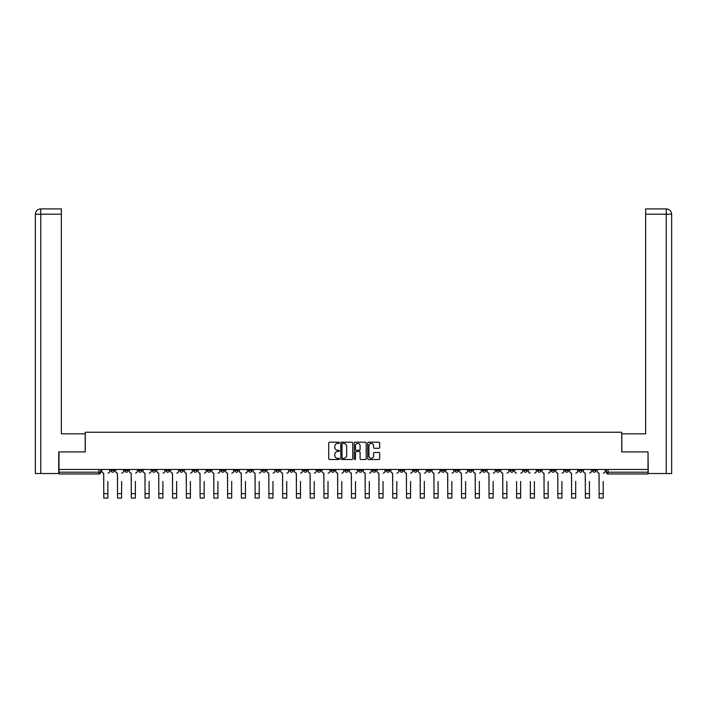 <?xml version="1.0" encoding="UTF-8"?>
<svg xmlns="http://www.w3.org/2000/svg" width="707" height="707" viewBox="0 0 707 707"><rect width="100%" height="100%" fill="white"/><g stroke="black" fill="none" stroke-linecap="round" stroke-linejoin="round"><path stroke-width="1.06" d="M339.387 442.803A0.61 0.61 0 0 0 338.786 442.193L329.586 442.193A0.866 0.866 0 0 0 328.72 443.059L328.72 458.649A0.866 0.866 0 0 0 329.586 459.515L338.786 459.515A0.61 0.61 0 0 0 339.387 458.905A0.61 0.61 0 0 0 338.786 458.304L337.593 458.304A2.766 2.766 0 0 1 334.818 455.529L334.818 454.23A2.766 2.766 0 0 1 337.593 451.464L338.786 451.464A0.61 0.61 0 0 0 339.387 450.854A0.61 0.61 0 0 0 338.786 450.253L337.593 450.253A2.766 2.766 0 0 1 334.818 447.478L334.818 446.179A2.766 2.766 0 0 1 337.593 443.413L338.786 443.413A0.61 0.61 0 0 0 339.387 442.803M565.008 469.466L565.008 470.438L568.543 470.438A1.768 1.768 0 0 1 566.775 472.196A1.768 1.768 0 0 1 565.008 470.438L565.008 469.466M482.457 469.466L482.457 470.438L485.983 470.438A1.768 1.768 0 0 1 484.215 472.196A1.768 1.768 0 0 1 482.457 470.438L482.457 469.466M468.697 469.466L468.697 470.438L472.223 470.438A1.768 1.768 0 0 1 470.455 472.196A1.768 1.768 0 0 1 468.697 470.438L468.697 469.466M386.137 469.466L386.137 470.438L389.663 470.438A1.768 1.768 0 0 1 387.896 472.196A1.768 1.768 0 0 1 386.137 470.438L386.137 469.466M372.377 469.466L372.377 470.438L375.903 470.438A1.768 1.768 0 0 1 374.136 472.196A1.768 1.768 0 0 1 372.377 470.438L372.377 469.466M358.617 469.466L358.617 470.438L362.143 470.438A1.768 1.768 0 0 1 360.376 472.196A1.768 1.768 0 0 1 358.617 470.438L358.617 469.466M331.097 469.466L331.097 470.438L334.623 470.438A1.768 1.768 0 0 1 332.864 472.196A1.768 1.768 0 0 1 331.097 470.438L331.097 469.466M303.577 470.438L303.577 469.466L303.577 470.438A1.768 1.768 0 0 0 305.344 472.196A1.768 1.768 0 0 1 303.577 470.438L307.103 470.438A1.768 1.768 0 0 1 305.344 472.196A1.768 1.768 0 0 0 307.103 470.438L307.103 469.466L307.103 470.438M289.817 470.438L289.817 469.466L289.817 470.438A1.768 1.768 0 0 0 291.584 472.196A1.768 1.768 0 0 1 289.817 470.438L293.343 470.438A1.768 1.768 0 0 1 291.584 472.196M276.057 470.438L276.057 469.466L276.057 470.438A1.768 1.768 0 0 0 277.824 472.196A1.768 1.768 0 0 1 276.057 470.438L279.583 470.438A1.768 1.768 0 0 1 277.824 472.196A1.768 1.768 0 0 0 279.583 470.438L279.583 469.466L279.583 470.438M262.297 469.466L262.297 470.438L265.823 470.438A1.768 1.768 0 0 1 264.065 472.196A1.768 1.768 0 0 1 262.297 470.438L262.297 469.466M248.537 469.466L248.537 470.438L252.063 470.438A1.768 1.768 0 0 1 250.305 472.196A1.768 1.768 0 0 1 248.537 470.438L248.537 469.466M234.777 469.466L234.777 470.438L238.303 470.438A1.768 1.768 0 0 1 236.545 472.196A1.768 1.768 0 0 1 234.777 470.438L234.777 469.466M221.017 470.438L221.017 469.466L221.017 470.438A1.768 1.768 0 0 0 222.785 472.196A1.768 1.768 0 0 1 221.017 470.438L224.543 470.438A1.768 1.768 0 0 1 222.785 472.196M193.497 470.438L193.497 469.466L193.497 470.438A1.768 1.768 0 0 0 195.265 472.196A1.768 1.768 0 0 1 193.497 470.438L197.023 470.438A1.768 1.768 0 0 1 195.265 472.196A1.768 1.768 0 0 0 197.023 470.438L197.023 469.466L197.023 470.438M179.737 470.438L179.737 469.466L179.737 470.438A1.768 1.768 0 0 0 181.505 472.196A1.768 1.768 0 0 1 179.737 470.438L183.263 470.438A1.768 1.768 0 0 1 181.505 472.196A1.768 1.768 0 0 0 183.263 470.438L183.263 469.466L183.263 470.438M165.977 470.438L165.977 469.466L165.977 470.438A1.768 1.768 0 0 0 167.745 472.196A1.768 1.768 0 0 1 165.977 470.438L169.503 470.438A1.768 1.768 0 0 1 167.745 472.196A1.768 1.768 0 0 0 169.503 470.438L169.503 469.466L169.503 470.438M152.217 470.438L152.217 469.466L152.217 470.438A1.768 1.768 0 0 0 153.985 472.196A1.768 1.768 0 0 1 152.217 470.438L155.752 470.438A1.768 1.768 0 0 1 153.985 472.196M138.457 470.438L138.457 469.466L138.457 470.438A1.768 1.768 0 0 0 140.225 472.196A1.768 1.768 0 0 1 138.457 470.438L141.992 470.438A1.768 1.768 0 0 1 140.225 472.196A1.768 1.768 0 0 0 141.992 470.438L141.992 469.466L141.992 470.438M124.697 470.438L124.697 469.466L124.697 470.438A1.768 1.768 0 0 0 126.465 472.196A1.768 1.768 0 0 1 124.697 470.438L128.232 470.438A1.768 1.768 0 0 1 126.465 472.196A1.768 1.768 0 0 0 128.232 470.438L128.232 469.466L128.232 470.438M378.802 448.3A0.866 0.866 0 0 0 379.668 447.434L379.668 443.059A0.866 0.866 0 0 0 378.802 442.193L368.586 442.193A0.866 0.866 0 0 0 367.72 443.059L367.72 458.649A0.866 0.866 0 0 0 368.586 459.515L378.802 459.515A0.866 0.866 0 0 0 379.668 458.649L379.668 453.364A0.866 0.866 0 0 0 378.802 452.498L374.427 452.498A0.866 0.866 0 0 0 373.561 453.364L373.561 455.988A2.315 2.315 0 0 1 371.246 458.304A2.315 2.315 0 0 1 368.93 455.988L368.93 445.728A2.315 2.315 0 0 1 371.246 443.413A2.315 2.315 0 0 1 373.561 445.728L373.561 447.434A0.866 0.866 0 0 0 374.427 448.3L378.802 448.3M40.776 473.522L35.35 473.522L35.35 214.203C35.668 210.986 37.427 209.228 40.635 208.91L61.368 208.91L61.368 214.203L40.776 214.203L40.776 473.522L58.725 473.522L58.725 451.914L85.273 451.914L85.273 432.242L621.727 432.242L621.727 451.914L648.01 451.914L648.01 469.466L58.99 469.466L58.99 472.196L100.712 472.196L100.712 469.466M58.99 451.914L58.99 469.466M352.74 443.059A0.866 0.866 0 0 0 351.874 442.193L341.658 442.193A0.866 0.866 0 0 0 340.792 443.059L340.792 458.649A0.866 0.866 0 0 0 341.658 459.515L351.874 459.515A0.866 0.866 0 0 0 352.74 458.649L352.74 443.059M355.126 442.193L365.342 442.193A0.866 0.866 0 0 1 366.208 443.059L366.208 458.649A0.866 0.866 0 0 1 365.342 459.515L360.968 459.515A0.866 0.866 0 0 1 360.102 458.649L360.102 452.33A0.866 0.866 0 0 0 359.236 451.464L356.337 451.464A0.866 0.866 0 0 0 355.471 452.33L355.471 458.905A0.61 0.61 0 0 1 354.861 459.515A0.61 0.61 0 0 1 354.26 458.905L354.26 443.059A0.866 0.866 0 0 1 355.126 442.193M606.288 469.466L606.288 472.196L648.01 472.196L648.01 473.964L608.055 473.964A1.768 1.768 0 0 1 606.288 472.196M648.01 469.466L648.01 472.196M100.712 472.196A1.768 1.768 0 0 1 98.945 473.964L58.99 473.964L58.99 472.196M596.063 469.466L596.063 470.438A1.768 1.768 0 0 1 594.295 472.196A1.768 1.768 0 0 1 592.528 470.438A1.768 1.768 0 0 0 594.295 472.196M592.528 469.466L592.528 470.438L596.063 470.438M582.303 469.466L582.303 470.438A1.768 1.768 0 0 1 580.535 472.196A1.768 1.768 0 0 1 578.768 470.438L582.303 470.438M578.768 469.466L578.768 470.438M568.543 469.466L568.543 470.438A1.768 1.768 0 0 1 566.775 472.196M554.783 469.466L554.783 470.438A1.768 1.768 0 0 1 553.015 472.196A1.768 1.768 0 0 1 551.248 470.438L554.783 470.438M551.248 469.466L551.248 470.438M541.023 469.466L541.023 470.438A1.768 1.768 0 0 1 539.255 472.196A1.768 1.768 0 0 1 537.497 470.438L541.023 470.438M537.497 469.466L537.497 470.438M527.263 469.466L527.263 470.438A1.768 1.768 0 0 1 525.495 472.196A1.768 1.768 0 0 1 523.737 470.438A1.768 1.768 0 0 0 525.495 472.196M523.737 469.466L523.737 470.438L527.263 470.438M513.503 469.466L513.503 470.438A1.768 1.768 0 0 1 511.735 472.196A1.768 1.768 0 0 1 509.977 470.438L513.503 470.438M509.977 469.466L509.977 470.438M499.743 469.466L499.743 470.438A1.768 1.768 0 0 1 497.975 472.196A1.768 1.768 0 0 1 496.217 470.438L499.743 470.438M496.217 469.466L496.217 470.438M485.983 469.466L485.983 470.438M472.223 469.466L472.223 470.438L472.223 469.466M458.463 469.466L458.463 470.438A1.768 1.768 0 0 1 456.695 472.196A1.768 1.768 0 0 1 454.937 470.438L458.463 470.438M454.937 469.466L454.937 470.438M444.703 469.466L444.703 470.438A1.768 1.768 0 0 1 442.935 472.196A1.768 1.768 0 0 1 441.177 470.438L444.703 470.438M441.177 469.466L441.177 470.438M430.943 469.466L430.943 470.438A1.768 1.768 0 0 1 429.176 472.196A1.768 1.768 0 0 1 427.417 470.438L430.943 470.438M427.417 469.466L427.417 470.438M417.183 469.466L417.183 470.438A1.768 1.768 0 0 1 415.416 472.196A1.768 1.768 0 0 1 413.657 470.438L417.183 470.438M413.657 469.466L413.657 470.438M403.423 469.466L403.423 470.438A1.768 1.768 0 0 1 401.656 472.196A1.768 1.768 0 0 1 399.897 470.438L403.423 470.438M399.897 469.466L399.897 470.438M389.663 469.466L389.663 470.438A1.768 1.768 0 0 1 387.896 472.196M375.903 469.466L375.903 470.438M362.143 470.438L362.143 469.466L362.143 470.438A1.768 1.768 0 0 1 360.376 472.196M348.383 469.466L348.383 470.438A1.768 1.768 0 0 1 346.624 472.196A1.768 1.768 0 0 1 344.857 470.438A1.768 1.768 0 0 0 346.624 472.196A1.768 1.768 0 0 0 348.383 470.438L344.857 470.438L344.857 469.466M334.623 470.438L334.623 469.466L334.623 470.438A1.768 1.768 0 0 1 332.864 472.196M320.863 469.466L320.863 470.438A1.768 1.768 0 0 1 319.104 472.196A1.768 1.768 0 0 1 317.337 470.438A1.768 1.768 0 0 0 319.104 472.196M317.337 469.466L317.337 470.438L320.863 470.438M293.343 469.466L293.343 470.438L293.343 469.466M265.823 470.438L265.823 469.466L265.823 470.438A1.768 1.768 0 0 1 264.065 472.196M252.063 470.438L252.063 469.466L252.063 470.438A1.768 1.768 0 0 1 250.305 472.196M238.303 470.438L238.303 469.466L238.303 470.438A1.768 1.768 0 0 1 236.545 472.196M224.543 469.466L224.543 470.438L224.543 469.466M210.783 470.438L210.783 469.466L210.783 470.438A1.768 1.768 0 0 1 209.025 472.196A1.768 1.768 0 0 1 207.257 470.438L210.783 470.438A1.768 1.768 0 0 1 209.025 472.196M207.257 469.466L207.257 470.438M155.752 469.466L155.752 470.438L155.752 469.466M114.472 469.466L114.472 470.438A1.768 1.768 0 0 1 112.705 472.196A1.768 1.768 0 0 1 110.937 470.438A1.768 1.768 0 0 0 112.705 472.196A1.768 1.768 0 0 0 114.472 470.438L114.472 469.466M110.937 469.466L110.937 470.438L114.472 470.438M342.612 443.413A0.61 0.61 0 0 0 342.002 444.014L342.002 457.694A0.61 0.61 0 0 0 342.612 458.304L343.867 458.304A2.766 2.766 0 0 0 346.642 455.529L346.642 446.179A2.766 2.766 0 0 0 343.867 443.413L342.612 443.413M360.102 445.772A2.315 2.315 0 0 0 357.786 443.448A2.315 2.315 0 0 0 355.471 445.772L355.471 449.387A0.866 0.866 0 0 0 356.337 450.253L359.236 450.253A0.866 0.866 0 0 0 360.102 449.387L360.102 445.772M101.896 471.322L101.896 469.466L101.896 471.322A1.768 1.768 0 0 0 103.664 473.08L103.796 481.458M103.664 473.08L103.796 498.09L107.853 498.09L107.853 481.458M109.753 471.322L109.753 469.466L109.753 471.322A1.768 1.768 0 0 1 107.985 473.08M107.853 498.09L103.796 498.09M115.656 471.322L115.656 469.466L115.656 471.322A1.768 1.768 0 0 0 117.424 473.08L117.556 481.458M117.424 473.08L117.556 498.09L121.613 498.09L121.613 481.458M123.513 471.322L123.513 469.466L123.513 471.322A1.768 1.768 0 0 1 121.745 473.08M129.416 471.322L129.416 469.466L129.416 471.322A1.768 1.768 0 0 0 131.184 473.08L131.316 481.458M131.184 473.08L131.316 498.09L135.373 498.09L135.373 481.458M137.273 471.322L137.273 469.466L137.273 471.322A1.768 1.768 0 0 1 135.505 473.08M85.185 451.914L85.185 433.833L61.368 433.833L61.368 214.203M40.776 208.91L40.776 214.203L35.35 214.203L35.35 420.603L35.35 214.203C35.659 210.995 37.427 209.228 40.644 208.91M621.815 451.914L621.815 433.833L645.632 433.833L645.632 208.91L666.356 208.91L666.224 214.203L645.632 214.203M671.65 420.603L671.65 214.203L671.65 473.522L648.275 473.522L648.01 451.914M666.224 473.522L666.224 214.203L671.65 214.203C671.332 210.986 669.573 209.228 666.365 208.91M121.613 498.09L117.556 498.09M135.373 498.09L131.316 498.09M143.176 471.322L143.176 469.466L143.176 471.322A1.768 1.768 0 0 0 144.944 473.08L145.076 481.458M144.944 473.08L145.076 498.09L149.133 498.09L149.133 481.458M151.033 471.322L151.033 469.466L151.033 471.322A1.768 1.768 0 0 1 149.265 473.08M156.936 471.322L156.936 469.466L156.936 471.322A1.768 1.768 0 0 0 158.704 473.08L158.836 481.458M158.704 473.08L158.836 498.09L162.893 498.09L162.893 481.458M164.793 471.322L164.793 469.466L164.793 471.322A1.768 1.768 0 0 1 163.025 473.08M170.696 471.322L170.696 469.466L170.696 471.322A1.768 1.768 0 0 0 172.464 473.08L172.596 481.458M172.464 473.08L172.596 498.09L176.653 498.09L176.653 481.458M178.544 471.322L178.544 469.466L178.544 471.322A1.768 1.768 0 0 1 176.785 473.08M149.133 498.09L145.076 498.09M162.893 498.09L158.836 498.09M176.653 498.09L172.596 498.09M184.456 471.322L184.456 469.466L184.456 471.322A1.768 1.768 0 0 0 186.224 473.08L186.356 481.458M186.224 473.08L186.356 498.09L190.413 498.09L190.413 481.458M192.304 471.322L192.304 469.466L192.304 471.322A1.768 1.768 0 0 1 190.545 473.08M190.413 498.09L186.356 498.09M198.216 471.322L198.216 469.466L198.216 471.322A1.768 1.768 0 0 0 199.984 473.08L200.116 481.458M199.984 473.08L200.116 498.09L204.173 498.09L204.173 481.458M206.064 471.322L206.064 469.466L206.064 471.322A1.768 1.768 0 0 1 204.305 473.08M204.173 498.09L200.116 498.09M211.976 471.322L211.976 469.466L211.976 471.322A1.768 1.768 0 0 0 213.744 473.08L213.876 481.458M213.744 473.08L213.876 498.09L217.933 498.09L217.933 481.458M219.824 471.322L219.824 469.466L219.824 471.322A1.768 1.768 0 0 1 218.065 473.08M217.933 498.09L213.876 498.09M225.736 471.322L225.736 469.466L225.736 471.322A1.768 1.768 0 0 0 227.504 473.08L227.636 481.458M227.504 473.08L227.636 498.09L231.693 498.09L231.693 481.458M233.584 471.322L233.584 469.466L233.584 471.322A1.768 1.768 0 0 1 231.825 473.08M231.693 498.09L227.636 498.09M239.496 471.322L239.496 469.466L239.496 471.322A1.768 1.768 0 0 0 241.264 473.08L241.396 481.458M241.264 473.08L241.396 498.09L245.453 498.09L245.453 481.458M247.344 471.322L247.344 469.466L247.344 471.322A1.768 1.768 0 0 1 245.585 473.08M245.453 498.09L241.396 498.09M253.256 471.322L253.256 469.466L253.256 471.322A1.768 1.768 0 0 0 255.024 473.08L255.156 481.458M255.024 473.08L255.156 498.09L259.213 498.09L259.213 481.458M261.104 471.322L261.104 469.466L261.104 471.322A1.768 1.768 0 0 1 259.345 473.08M259.213 498.09L255.156 498.09M267.016 471.322L267.016 469.466L267.016 471.322A1.768 1.768 0 0 0 268.784 473.08L268.916 481.458M268.784 473.08L268.916 498.09L272.973 498.09L272.973 481.458M274.864 471.322L274.864 469.466L274.864 471.322A1.768 1.768 0 0 1 273.105 473.08M272.973 498.09L268.916 498.09M280.776 471.322L280.776 469.466L280.776 471.322A1.768 1.768 0 0 0 282.544 473.08L282.676 481.458M282.544 473.08L282.676 498.09L286.733 498.09L286.733 481.458M288.624 471.322L288.624 469.466L288.624 471.322A1.768 1.768 0 0 1 286.865 473.08M286.733 498.09L282.676 498.09M294.536 471.322L294.536 469.466L294.536 471.322A1.768 1.768 0 0 0 296.304 473.08L296.436 481.458M296.304 473.08L296.436 498.09L300.493 498.09L300.493 481.458M302.384 471.322L302.384 469.466L302.384 471.322A1.768 1.768 0 0 1 300.625 473.08M300.493 498.09L296.436 498.09M308.296 471.322L308.296 469.466L308.296 471.322A1.768 1.768 0 0 0 310.064 473.08L310.196 481.458M310.064 473.08L310.196 498.09L314.253 498.09L314.253 481.458M316.144 471.322L316.144 469.466L316.144 471.322A1.768 1.768 0 0 1 314.385 473.08M314.253 498.09L310.196 498.09M322.056 471.322L322.056 469.466L322.056 471.322A1.768 1.768 0 0 0 323.824 473.08L323.956 481.458M323.824 473.08L323.956 498.09L328.013 498.09L328.013 481.458M329.904 471.322L329.904 469.466L329.904 471.322A1.768 1.768 0 0 1 328.145 473.08M328.013 498.09L323.956 498.09M335.816 471.322L335.816 469.466L335.816 471.322A1.768 1.768 0 0 0 337.584 473.08L337.707 481.458M337.584 473.08L337.707 498.09L341.773 498.09L341.773 481.458M343.664 471.322L343.664 469.466L343.664 471.322A1.768 1.768 0 0 1 341.905 473.08M341.773 498.09L337.707 498.09M349.576 471.322L349.576 469.466L349.576 471.322A1.768 1.768 0 0 0 351.335 473.08L351.467 481.458M351.335 473.08L351.467 498.09L355.533 498.09L355.533 481.458M357.424 471.322L357.424 469.466L357.424 471.322A1.768 1.768 0 0 1 355.665 473.08M355.533 498.09L351.467 498.09M363.336 471.322L363.336 469.466L363.336 471.322A1.768 1.768 0 0 0 365.095 473.08L365.227 481.458M365.095 473.08L365.227 498.09L369.293 498.09L369.293 481.458M371.184 471.322L371.184 469.466L371.184 471.322A1.768 1.768 0 0 1 369.416 473.08M369.293 498.09L365.227 498.09M377.096 471.322L377.096 469.466L377.096 471.322A1.768 1.768 0 0 0 378.855 473.08L378.987 481.458M378.855 473.08L378.987 498.09L383.044 498.09L383.044 481.458M384.944 471.322L384.944 469.466L384.944 471.322A1.768 1.768 0 0 1 383.176 473.08M383.044 498.09L378.987 498.09M390.856 471.322L390.856 469.466L390.856 471.322A1.768 1.768 0 0 0 392.615 473.08L392.747 481.458M392.615 473.08L392.747 498.09L396.804 498.09L396.804 481.458M398.704 471.322L398.704 469.466L398.704 471.322A1.768 1.768 0 0 1 396.936 473.08M396.804 498.09L392.747 498.09M404.616 471.322L404.616 469.466L404.616 471.322A1.768 1.768 0 0 0 406.375 473.08L406.507 481.458M406.375 473.08L406.507 498.09L410.564 498.09L410.564 481.458M412.464 471.322L412.464 469.466L412.464 471.322A1.768 1.768 0 0 1 410.696 473.08M410.564 498.09L406.507 498.09M418.376 471.322L418.376 469.466L418.376 471.322A1.768 1.768 0 0 0 420.135 473.08L420.267 481.458M420.135 473.08L420.267 498.09L424.324 498.09L424.324 481.458M426.224 471.322L426.224 469.466L426.224 471.322A1.768 1.768 0 0 1 424.456 473.08M424.324 498.09L420.267 498.09M432.136 471.322L432.136 469.466L432.136 471.322A1.768 1.768 0 0 0 433.895 473.08L434.027 481.458M433.895 473.08L434.027 498.09L438.084 498.09L438.084 481.458M439.984 471.322L439.984 469.466L439.984 471.322A1.768 1.768 0 0 1 438.216 473.08M438.084 498.09L434.027 498.09M445.896 471.322L445.896 469.466L445.896 471.322A1.768 1.768 0 0 0 447.655 473.08L447.787 481.458M447.655 473.08L447.787 498.09L451.844 498.09L451.844 481.458M453.744 471.322L453.744 469.466L453.744 471.322A1.768 1.768 0 0 1 451.976 473.08M451.844 498.09L447.787 498.09M459.656 471.322L459.656 469.466L459.656 471.322A1.768 1.768 0 0 0 461.415 473.08L461.547 481.458M461.415 473.08L461.547 498.09L465.604 498.09L465.604 481.458M467.504 471.322L467.504 469.466L467.504 471.322A1.768 1.768 0 0 1 465.736 473.08M465.604 498.09L461.547 498.09M473.416 471.322L473.416 469.466L473.416 471.322A1.768 1.768 0 0 0 475.175 473.08L475.307 481.458M475.175 473.08L475.307 498.09L479.364 498.09L479.364 481.458M481.264 471.322L481.264 469.466L481.264 471.322A1.768 1.768 0 0 1 479.496 473.08M479.364 498.09L475.307 498.09M487.176 471.322L487.176 469.466L487.176 471.322A1.768 1.768 0 0 0 488.935 473.08L489.067 481.458M488.935 473.08L489.067 498.09L493.124 498.09L493.124 481.458M495.024 471.322L495.024 469.466L495.024 471.322A1.768 1.768 0 0 1 493.256 473.08M493.124 498.09L489.067 498.09M500.936 471.322L500.936 469.466L500.936 471.322A1.768 1.768 0 0 0 502.695 473.08L502.827 481.458M502.695 473.08L502.827 498.09L506.884 498.09L506.884 481.458M508.784 471.322L508.784 469.466L508.784 471.322A1.768 1.768 0 0 1 507.016 473.08M506.884 498.09L502.827 498.09M516.587 498.09L520.644 498.09L516.587 498.09L516.587 481.458M516.455 473.08L516.455 473.08A1.768 1.768 0 0 1 514.696 471.322L514.696 469.466L514.696 471.322M520.644 481.458L520.644 498.09M520.776 473.08A1.768 1.768 0 0 0 522.544 471.322L522.544 469.466L522.544 471.322M530.347 498.09L534.404 498.09L530.347 498.09L530.347 481.458M530.215 473.08L530.215 473.08A1.768 1.768 0 0 1 528.456 471.322L528.456 469.466L528.456 471.322M534.404 481.458L534.404 498.09M534.536 473.08A1.768 1.768 0 0 0 536.304 471.322L536.304 469.466L536.304 471.322M542.207 471.322L542.207 469.466L542.207 471.322A1.768 1.768 0 0 0 543.975 473.08L544.107 481.458M543.975 473.08L544.107 498.09L548.164 498.09L548.164 481.458M550.064 471.322L550.064 469.466L550.064 471.322A1.768 1.768 0 0 1 548.296 473.08M548.164 498.09L544.107 498.09M555.967 471.322L555.967 469.466L555.967 471.322A1.768 1.768 0 0 0 557.735 473.08L557.867 481.458M557.735 473.08L557.867 498.09L561.924 498.09L561.924 481.458M563.824 471.322L563.824 469.466L563.824 471.322A1.768 1.768 0 0 1 562.056 473.08M561.924 498.09L557.867 498.09M569.727 471.322L569.727 469.466L569.727 471.322A1.768 1.768 0 0 0 571.495 473.08L571.627 481.458M571.495 473.08L571.627 498.09L575.684 498.09L575.684 481.458M577.584 471.322L577.584 469.466L577.584 471.322A1.768 1.768 0 0 1 575.816 473.08M575.684 498.09L571.627 498.09M583.487 471.322L583.487 469.466L583.487 471.322A1.768 1.768 0 0 0 585.255 473.08L585.387 481.458M585.255 473.08L585.387 498.09L589.444 498.09L589.444 481.458M591.344 471.322L591.344 469.466L591.344 471.322A1.768 1.768 0 0 1 589.576 473.08M589.444 498.09L585.387 498.09M597.247 471.322L597.247 469.466L597.247 471.322A1.768 1.768 0 0 0 599.015 473.08L599.147 481.458M599.015 473.08L599.147 498.09L603.204 498.09L603.204 481.458M605.104 471.322L605.104 469.466L605.104 471.322A1.768 1.768 0 0 1 603.336 473.08M603.204 498.09L599.147 498.09M98.945 469.466L98.945 473.964M608.055 469.466L608.055 473.964M107.853 493.636L103.796 493.636M35.35 214.203L35.35 420.603M121.613 493.636L117.556 493.636M135.373 493.636L131.316 493.636M149.133 493.636L145.076 493.636M162.893 493.636L158.836 493.636M176.653 493.636L172.596 493.636M190.413 493.636L186.356 493.636M204.173 493.636L200.116 493.636M217.933 493.636L213.876 493.636M231.693 493.636L227.636 493.636M245.453 493.636L241.396 493.636M259.213 493.636L255.156 493.636M272.973 493.636L268.916 493.636M286.733 493.636L282.676 493.636M300.493 493.636L296.436 493.636M314.253 493.636L310.196 493.636M328.013 493.636L323.956 493.636M341.773 493.636L337.707 493.636M355.533 493.636L351.467 493.636M369.293 493.636L365.227 493.636M383.044 493.636L378.987 493.636M396.804 493.636L392.747 493.636M410.564 493.636L406.507 493.636M424.324 493.636L420.267 493.636M438.084 493.636L434.027 493.636M451.844 493.636L447.787 493.636M465.604 493.636L461.547 493.636M479.364 493.636L475.307 493.636M493.124 493.636L489.067 493.636M506.884 493.636L502.827 493.636M520.644 493.636L516.587 493.636M534.404 493.636L530.347 493.636M548.164 493.636L544.107 493.636M561.924 493.636L557.867 493.636M575.684 493.636L571.627 493.636M589.444 493.636L585.387 493.636M603.204 493.636L599.147 493.636"/></g></svg>
